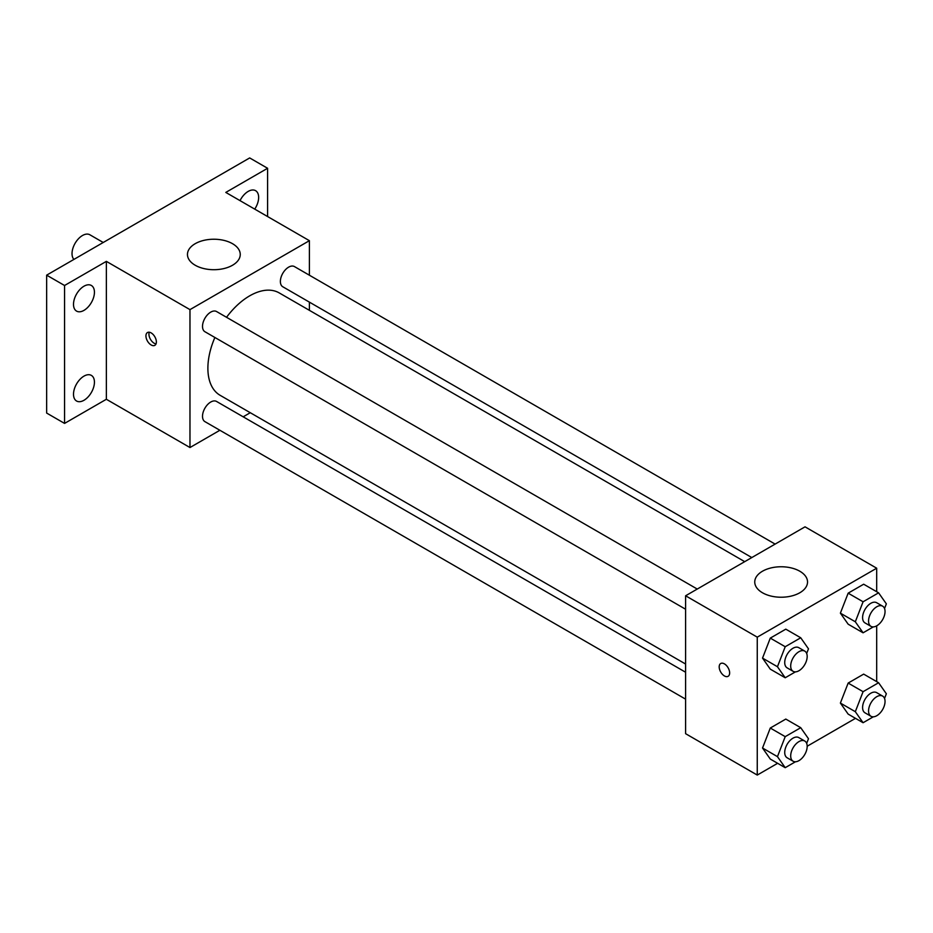 <?xml version="1.0" encoding="UTF-8"?>
<svg xmlns="http://www.w3.org/2000/svg" width="933" height="933" viewBox="0 0 933 933"><rect width="100%" height="100%" fill="white"/><g stroke="black" fill="none" stroke-linecap="round" stroke-linejoin="round"><path stroke-width="1.4" d="M103.225 242.487L89.871 234.778A14.776 8.537 120 0 0 78.477 238.743A14.776 8.537 120 0 0 72.028 253.613A14.776 8.537 120 0 0 73.905 259.421M219.873 430.276L189.97 447.537L106.362 399.277L64.564 423.407L46.65 413.062L46.65 275.153L249.682 157.934L267.596 168.278L267.596 216.549M250.277 412.713L243.186 416.818M83.97 400.28A14.8 8.537 -60 0 1 76.576 401.015A14.8 8.537 -60 0 1 74.302 389.166A14.8 8.537 -60 0 1 83.97 376.127A14.8 8.537 -60 0 1 91.364 375.393A14.8 8.537 -60 0 1 93.638 387.253A14.8 8.537 -60 0 1 83.97 400.28M83.97 310.374A14.8 8.537 -60 0 1 76.576 311.109A14.8 8.537 -60 0 1 74.302 299.248A14.8 8.537 -60 0 1 83.97 286.209A14.8 8.537 -60 0 1 91.364 285.475A14.8 8.537 -60 0 1 93.638 297.335A14.8 8.537 -60 0 1 83.97 310.374M106.362 399.277L106.362 261.368L64.564 285.498L46.65 275.153M64.564 423.407L64.564 285.498M189.97 447.537L189.97 309.628L106.362 261.368M189.97 309.628L309.394 240.679L225.798 192.42L267.596 168.278M195.195 265.24A26.392 15.231 180 0 1 187.463 254.476A26.392 15.231 180 0 1 213.855 239.233A26.392 15.231 180 0 1 240.248 254.476A26.392 15.231 180 0 1 223.955 268.552A26.392 15.231 180 0 1 195.195 265.24M240.026 200.63A14.8 8.537 -60 0 1 248.19 191.405A14.8 8.537 -60 0 1 255.584 190.67A14.8 8.537 -60 0 1 254.732 209.12M214.882 337.478A59.117 34.124 120 0 0 207.884 368.243A59.117 34.124 120 0 0 220.118 395.3L685.603 664.039M744.709 561.654L279.235 292.915A59.117 34.124 120 0 0 226.532 317.29M309.394 240.679L309.394 275.212M309.394 302.129L309.394 310.327M775.125 544.102L294.443 266.581A11.651 6.729 120 0 0 285.463 269.707A11.651 6.729 120 0 0 280.378 281.428A11.651 6.729 120 0 0 282.792 286.769L751.811 557.561M685.603 672.238L216.573 401.458A11.651 6.729 120 0 0 207.593 404.572A11.651 6.729 120 0 0 202.508 416.305A11.651 6.729 120 0 0 204.922 421.634L685.603 699.155M685.603 609.237L204.922 331.728A11.651 6.729 -60 0 1 204.922 318.27A11.651 6.729 -60 0 1 216.573 311.54L697.254 589.061M156.371 341.956A7.394 4.268 60 0 1 154.843 345.338A7.394 4.268 60 0 1 147.461 341.07A7.394 4.268 60 0 1 147.461 332.545A7.394 4.268 60 0 1 153.152 334.515A7.394 4.268 60 0 1 156.371 341.956M156.033 343.915A7.394 4.268 60 0 1 150.47 339.332A7.394 4.268 60 0 1 149.28 332.23M777.632 763.299L757.258 775.066L685.603 733.688L685.603 595.779L805.027 526.83L876.693 568.209L876.693 591.72M855.491 718.34L807.173 746.237M848.155 624.189L840.388 613.156L848.155 593.166L863.666 584.21L848.155 593.166L840.388 613.156L848.155 624.189L863.083 632.807L855.316 621.775L863.083 601.785L878.594 592.828L886.35 603.861L884.542 608.514M770.285 759.065L762.529 748.021L770.285 728.032L785.796 719.075L770.285 728.032L762.529 748.021L770.285 759.065L785.213 767.684L777.457 756.64L785.213 736.65L800.724 727.693L808.479 738.726L806.672 743.391M876.693 625.845L876.693 681.638M757.258 775.066L757.258 637.157L876.693 568.209M848.155 714.107L840.388 703.074L848.155 683.073L863.666 674.116L848.155 683.073L840.388 703.074L848.155 714.107L863.083 722.725L855.316 711.692L863.083 691.691L878.594 682.734L886.35 693.779L884.542 698.432M770.285 669.148L762.529 658.115L770.285 638.114L785.796 629.157L770.285 638.114L762.529 658.115L770.285 669.148L785.213 677.766L777.457 666.733L785.213 646.732L800.724 637.775L808.479 648.82L806.672 653.473M757.258 637.157L685.603 595.779M762.483 592.77A26.392 15.231 180 0 1 754.75 581.994A26.392 15.231 180 0 1 781.143 566.763A26.392 15.231 180 0 1 807.535 581.994A26.392 15.231 180 0 1 791.242 596.07A26.392 15.231 180 0 1 762.483 592.77M729.641 672.926A7.394 4.268 60 0 1 728.113 676.308A7.394 4.268 60 0 1 720.719 672.04A7.394 4.268 60 0 1 720.719 663.515A7.394 4.268 60 0 1 726.41 665.486A7.394 4.268 60 0 1 729.641 672.926M728.113 676.308A7.394 4.268 60 0 1 720.719 672.04A7.394 4.268 60 0 1 720.719 663.503M795.452 671.853L785.213 677.766M804.771 651.129L798.8 647.677A11.651 6.729 120 0 0 789.819 650.802A11.651 6.729 120 0 0 784.723 662.535A11.651 6.729 120 0 0 787.137 667.865L793.108 671.317A11.651 6.729 120 0 0 804.771 664.588A11.651 6.729 120 0 0 804.771 651.129A11.651 6.729 120 0 0 795.791 654.255A11.651 6.729 120 0 0 790.694 665.975A11.651 6.729 120 0 0 793.108 671.317M777.457 666.733L762.529 658.115M785.213 646.732L770.285 638.114M800.724 637.775L785.796 629.157M873.311 626.894L863.083 632.807M882.63 606.17L876.658 602.718A11.651 6.729 120 0 0 867.678 605.844A11.651 6.729 120 0 0 862.593 617.576A11.651 6.729 120 0 0 865.008 622.906L870.979 626.358A11.651 6.729 120 0 0 882.63 619.629A11.651 6.729 120 0 0 882.63 606.17A11.651 6.729 120 0 0 873.65 609.296A11.651 6.729 120 0 0 868.565 621.016A11.651 6.729 120 0 0 870.979 626.358M855.316 621.775L840.388 613.156M863.083 601.785L848.155 593.166M878.594 592.828L863.666 584.21M795.452 761.771L785.213 767.684M804.771 741.047L798.8 737.595A11.651 6.729 120 0 0 789.819 740.72A11.651 6.729 120 0 0 784.723 752.441A11.651 6.729 120 0 0 787.137 757.783L793.108 761.223A11.651 6.729 120 0 0 804.771 754.494A11.651 6.729 120 0 0 804.771 741.047A11.651 6.729 120 0 0 795.791 744.161A11.651 6.729 120 0 0 790.694 755.893A11.651 6.729 120 0 0 793.108 761.223M777.457 756.64L762.529 748.021M785.213 736.65L770.285 728.032M800.724 727.693L785.796 719.075M873.311 716.812L863.083 722.725M882.63 696.088L876.658 692.636A11.651 6.729 120 0 0 867.678 695.761A11.651 6.729 120 0 0 862.593 707.494A11.651 6.729 120 0 0 865.008 712.824L870.979 716.276A11.651 6.729 120 0 0 882.63 709.546A11.651 6.729 120 0 0 882.63 696.088A11.651 6.729 120 0 0 873.65 699.214A11.651 6.729 120 0 0 868.565 710.934A11.651 6.729 120 0 0 870.979 716.276M855.316 711.692L840.388 703.074M863.083 691.691L848.155 683.073M878.594 682.734L863.666 674.116"/></g></svg>
